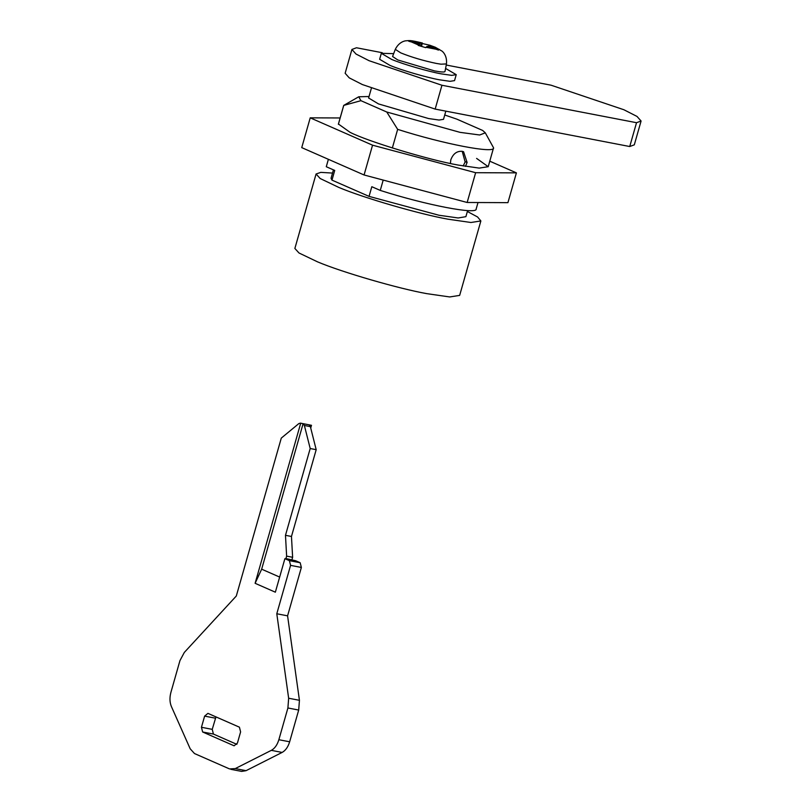 <?xml version="1.0" encoding="UTF-8"?>
<svg xmlns="http://www.w3.org/2000/svg" width="812" height="812" viewBox="0 0 812 812"><rect width="100%" height="100%" fill="white"/><g stroke="black" fill="none" stroke-linecap="round" stroke-linejoin="round"><path stroke-width="1.22" d="M445.006 71.365L444.986 71.507C444.621 72.085 442.763 72.146 439.414 71.71L434.522 70.898L397.799 59.956L392.572 56.495L395.302 49.359C399.159 41.382 405.726 40.712 406.071 40.793C409.816 40.57 409.766 39.95 422.382 43.016M445.585 68.431L456.232 74.663L454.537 80.621L450.021 81.322L439.576 79.82C427 77.597 401.321 70.187 389.973 65.386L379.63 59.286L381.325 53.328L393.668 53.643M456.232 74.663L451.726 75.364L441.271 73.862C428.695 71.639 403.016 64.229 391.678 59.428L381.325 53.328M419.276 45.685L419.723 44.102L418.261 45.421L425.681 47.634L427.122 46.335L429.68 46.832L438.399 50.08L439.454 49.502L437.861 48.791L430.705 46.243L430.462 47.096M428.807 45.452L428.503 46.487L428.797 45.421L429.741 45.218L409.776 40.661L408.72 41.239L419.702 44.132L419.256 45.675M421.58 46.325L422.321 43.006L411.491 40.925M437.861 48.791L429.913 45.31M409.776 40.661L409.583 41.341M428.817 45.411L430.705 46.243M488.215 166.693L493.554 147.814C495.361 154.006 443.301 143.988 397.657 129.362L386.766 112.015L360.924 100.678L343.709 105.408L338.411 124.023L350.033 132.305C367.247 141.237 428.777 159.964 458.293 165.09L479.202 168.104L488.215 166.693L476.603 158.401M489.788 161.192L516.412 172.865L507.926 202.655L467.154 202.482L364.07 174.976L301.739 147.622L310.225 117.841L340.137 117.963M516.412 172.865L475.639 172.702L372.546 145.186L310.225 117.841M372.546 145.186L364.07 174.976M475.639 172.702L467.154 202.482M463.185 165.993L465.134 161.933L462.211 151.316L463.571 151.732L467.113 162.481L465.459 166.379M450.427 163.486L450.782 159.893C453.066 153.783 456.872 150.93 462.221 151.316M397.657 129.362L392.348 147.967M383.203 180.081L380.26 190.414C425.914 205.04 477.974 215.058 476.167 208.867M444.743 114.999L456.831 119.131L482.673 130.468L485.302 132.833L479.669 134.995L460.028 132.346L386.766 112.015M493.554 147.814L485.302 132.833M328.393 159.325L326.282 166.724L334.727 170.429L331.966 180.112L331.052 178.275L333.448 169.87M467.621 210.572L465.885 216.672L458.161 217.971L438.947 215.241L369.064 196.382L331.966 180.112M369.064 196.382L371.815 186.709L380.26 190.414M343.679 105.672L338.371 124.287M467.357 211.485L477.578 216.977L480.866 220.945L470.94 222.498L447.95 219.179C420.291 214.287 363.776 197.996 338.837 187.44L320.202 178.528L316.071 174.001L320.811 172.367L332.534 173.078M480.866 220.945L459.653 295.395L449.726 296.948L426.736 293.639C399.078 288.737 342.573 272.456 317.624 261.89L298.999 252.989L294.868 248.452L316.071 174.001M343.709 105.408L358.742 96.78L360.924 100.678M369.024 96.516L358.742 96.78M326.282 166.724L328.363 159.304M371.368 88.295L368.607 97.998L378.493 103.916L428.543 118.532L439.048 120.044L443.504 119.334L445.839 111.142M310.722 428.005L311.493 425.305L309.098 424.849L310.377 426.635L316.193 449.675L310.194 448.518L285.479 535.311L286.626 556.129L285.936 558.554L287.286 559.143L284.89 558.686L275.349 592.192L255.11 583.3L261.657 569.182L303.099 423.691L300.704 423.225L255.11 583.3M310.194 448.518L304.378 425.478L303.099 423.691M284.89 558.686L289.387 560.656L290.574 565.365L276.79 613.76L287.58 615.841L301.364 567.446L300.176 562.736L295.68 560.757L285.936 558.554M316.193 449.675L291.467 536.468L292.624 557.286L291.934 559.701M201.447 727.278L204.624 716.113L207.933 713.372L239.418 727.187L240.606 731.896L237.429 743.071L234.12 745.802L202.635 731.988L201.447 727.278L212.236 729.359L215.962 716.894M236.881 744.36L213.424 734.068L212.236 729.359M276.79 613.76L288.646 698.239L287.905 707.983L278.861 739.722C277.278 744.908 274.771 748.451 271.33 750.349L235.267 768.588L229.532 768.923L194.494 753.546L190.201 748.816L171.383 706.501C169.678 702.339 169.515 697.62 170.916 692.352L179.949 660.613L184.324 652.432L236.312 595.998L281.287 438.104L298.806 423.62L300.379 423.123L311.493 425.305M287.58 615.841L299.435 700.309L298.694 710.053L289.651 741.792C288.067 746.979 285.56 750.532 282.119 752.43L246.056 770.669L241.611 771.4L230.831 769.319M292.624 557.286L286.626 556.129M291.467 536.468L285.479 535.311M382.29 52.729L356.488 47.766L351.921 49.451L345.141 73.273L349.221 77.85L362.345 84.549L435.161 109.092L629.736 146.525L634.304 144.84L641.084 121.018L637.004 116.431L623.88 109.742L551.064 85.199L446.235 65.031M351.921 49.451L356.001 54.028L369.135 60.727L441.951 85.26L636.527 122.703L641.084 121.018M441.951 85.26L435.161 109.092M636.527 122.703L629.736 146.525M445.006 71.436L446.448 63.925L440.987 64.189L436.227 63.407C423.265 60.687 411.451 57.185 400.793 52.902L395.302 49.359M436.805 49.37L425.975 47.279M418.556 45.076L410.436 41.503M418.87 42.711L418.637 43.533M421.398 43.198L420.586 46.04M465.215 161.649L467.113 162.481M261.657 569.182L279.653 577.068M301.364 567.446L290.574 565.365M215.413 718.184L204.624 716.113M213.424 734.068L202.635 731.988M300.176 562.736L289.387 560.656M246.056 770.669L235.267 768.588M282.119 752.43L271.33 750.349M289.651 741.792L278.861 739.722M298.694 710.053L287.905 707.983M299.435 700.309L288.646 698.239M310.377 426.635L304.378 425.478M446.448 63.925C447.382 55.206 442.246 51.176 441.901 51.044L435.262 47.238L429.802 45.228M478.014 202.533L476.126 209.131"/></g></svg>
